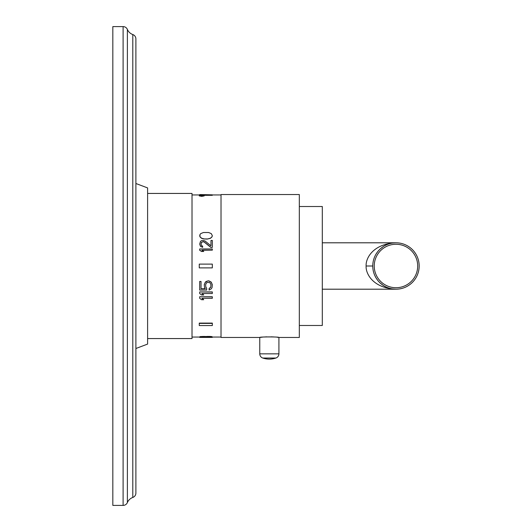 <?xml version="1.0" encoding="UTF-8"?>
<svg xmlns="http://www.w3.org/2000/svg" width="532" height="532" viewBox="0 0 532 532"><rect width="100%" height="100%" fill="white"/><g stroke="black" fill="none" stroke-linecap="round" stroke-linejoin="round"><path stroke-width="0.8" d="M112.831 505.4L112.831 26.6L123.105 26.6L123.105 505.4L112.831 505.4M127.381 29.433L127.381 502.567A9.237 9.237 0 0 1 132.8 497.46A4.642 4.642 0 0 0 135.886 493.084L135.886 38.916A4.642 4.642 0 0 0 132.8 34.54A9.237 9.237 0 0 1 127.381 29.433A4.642 4.642 0 0 0 123.105 26.6M127.381 502.567A4.642 4.642 0 0 1 123.105 505.4M135.886 348.5L147.603 344.084L147.603 187.916L135.886 183.5M147.603 338.558L192.019 338.558L192.019 193.442L147.603 193.442M199.686 194.586L201.302 194.586L199.686 194.586L199.686 194.951L192.019 194.951M199.686 195.317L199.686 194.951L221.019 194.951M203.769 195.317L212.321 195.317L212.321 194.838L201.302 194.586M221.019 337.049L212.321 337.049M199.686 337.049L192.019 337.049M212.049 336.636L212.049 337.222L207.214 337.361L210.439 337.414L212.321 337.374L212.049 336.636L210.439 336.443L199.959 336.636L199.959 337.222L207.214 337.361M212.321 296.876L199.686 296.756L212.321 296.756L212.321 298.306L201.841 298.306L203.723 299.716L202.007 298.306M212.321 292.041L199.686 291.922L212.321 291.922L212.321 293.511L201.841 293.511L203.723 294.961L202 293.511M210.978 284.8L210.167 283.004L209.362 282.492L207.214 282.492L206.409 283.004L205.598 284.8L205.871 287.207L206.675 288.204L206.675 290.073L199.686 290.073L199.686 281.455L201.03 281.455L201.03 288.829L205.332 288.829L204.527 287.579L204.255 284.673L205.332 282.106L206.409 281.335L208.823 280.816L211.244 282.106L212.321 284.673L212.049 287.579L211.244 288.829L209.096 290.073L209.096 288.457L210.705 287.207L210.978 284.8L210.705 287.327L209.096 288.583M201.03 288.703L205.252 288.703M199.686 281.455L201.03 281.455M212.321 250.16L212.321 248.969L199.686 248.969L199.686 250.286L201.568 251.483L203.723 251.483L201.841 250.16L212.321 250.16L202.034 250.286M210.978 247.52L212.321 247.393L210.978 247.52L204.255 242.1L203.184 241.721L201.841 242.1L201.03 243.629L201.302 245.245L202.645 246.223L202.645 247.32L200.498 246.343L199.686 244.088L200.498 246.223L202.645 247.2M210.978 240.577L210.978 245.831L205.066 241.023L203.184 240.457L201.568 240.644L200.498 241.402L199.686 244.088M212.321 235.603L211.244 233.588L208.557 232.504L203.45 232.504L200.763 233.588L199.959 234.499L199.959 236.833L201.568 238.323L203.45 238.881L207.214 239.074L210.439 238.323L212.049 236.833L212.321 235.603L212.049 236.707L210.439 238.196L207.214 239.074M199.267 323.104L212.321 323.104L212.321 325.557L199.267 325.557L199.267 323.104M199.267 195.537L199.267 195.902L201.734 196.355L204.202 195.902L204.202 195.537L201.734 195.982L199.267 195.537L201.734 195.171L204.202 195.537M207.214 337.408L201.568 337.321M201.568 337.414L200.763 337.288M200.763 337.414L199.686 337.374L199.959 336.636M277.052 337.228L278.914 337.454C279.506 336.749 259.177 336.749 259.762 337.454L221.019 337.454L221.019 194.546L299.323 194.546L299.323 337.454L278.914 337.454L278.914 353.847L259.762 353.847L259.762 337.454L262.389 337.148M265.016 336.942L266.891 336.849M271.014 336.829L271.679 336.842M272.304 336.869L272.763 336.889M272.81 336.889L273.661 336.942M299.323 206.516L322.306 206.516L322.306 325.484L299.323 325.484M393.946 289.149L395.968 289.202C372.713 288.118 365.557 273.388 366.129 266C365.551 258.612 372.726 243.882 395.968 242.798A23.202 23.202 0 0 0 372.759 266A23.202 23.202 0 0 0 395.968 289.202A23.202 23.202 0 0 0 419.169 266A23.202 23.202 0 0 0 395.968 242.798L322.306 242.798M393.328 242.944L393.813 242.898M387.875 244.255L387.422 244.427M386.418 244.853L385.002 245.551M383.406 246.489L380.294 248.883M379.329 249.821L378.571 250.645M377.647 251.756L376.324 253.651M375.153 255.746L374.728 256.657M373.956 258.645L373.73 259.357M373.052 269.651L372.998 269.292M375.718 277.338L374.668 275.21M375.246 276.447L375.545 277.026M376.729 278.974L377.654 280.251M377.833 280.484L378.305 281.049M379.136 281.973L380.3 283.117M380.294 283.117L383.406 285.511M385.002 286.449L386.418 287.147M372.779 265.102L372.832 264.191M372.919 263.274L373.052 262.356M373.065 262.269L373.218 261.425M373.424 260.487L373.677 259.536M373.71 259.443L373.976 258.585M374.016 258.479L374.262 257.794M374.754 256.584L375.18 255.686M375.299 255.44L375.612 254.861M376.35 253.598L377.654 251.749M378.471 250.758L380.3 248.883M394.285 289.142L393.813 289.102M387.875 287.745L387.422 287.573M379.329 282.179L378.571 281.355M378.452 281.222L377.68 280.291M377.647 280.244L376.324 278.349M374.295 274.293L373.976 273.408M373.969 273.395L373.73 272.643M373.677 272.457L373.424 271.513M372.832 267.809L372.779 266.898M395.968 244.268A21.732 21.732 0 0 0 374.235 266A21.732 21.732 0 0 0 395.968 287.732A21.732 21.732 0 0 0 417.693 266A21.732 21.732 0 0 0 395.968 244.268M259.762 353.847A4.422 4.422 0 0 0 262.775 358.036A20.628 20.628 0 0 0 275.902 358.036A4.422 4.422 0 0 0 278.914 353.847M212.049 337.002L199.959 337.002M200.763 336.882L200.763 336.517M201.568 336.809L201.568 336.443M202.645 336.749L202.645 336.384M203.45 336.723L203.45 336.357M204.793 336.696L204.793 336.33M207.214 336.696L207.214 336.33M208.557 336.723L208.557 336.357M209.362 336.749L209.362 336.384M210.439 336.809L210.439 336.443M211.244 336.882L211.244 336.517M199.686 296.876L199.686 298.306L201.568 299.716L203.723 299.716M199.686 292.041L199.686 293.511L201.568 294.961L203.723 294.961M205.598 284.8L205.871 287.207M205.871 287.327L206.675 288.331M212.321 284.8L211.244 282.233L208.823 280.936L207.753 280.936L205.332 282.233L204.255 284.8M199.686 250.16L201.568 251.363L203.723 251.363M201.03 244.281L201.302 242.545L203.184 241.595L204.255 241.974L210.978 247.393M212.321 247.393L212.321 240.457L210.978 240.457L210.978 245.831M199.686 235.603L199.959 236.707L201.568 238.196L204.793 239.074M204.793 238.948L207.214 238.948M199.267 323.396L212.321 323.396M199.267 264.118L212.321 264.118L212.321 267.882L199.267 267.882L199.267 264.118M132.8 34.54L132.8 497.46M372.759 266L366.129 266M262.775 358.036L275.902 358.036M201.056 337.414L210.951 337.414M322.306 289.202L395.968 289.202"/></g></svg>
